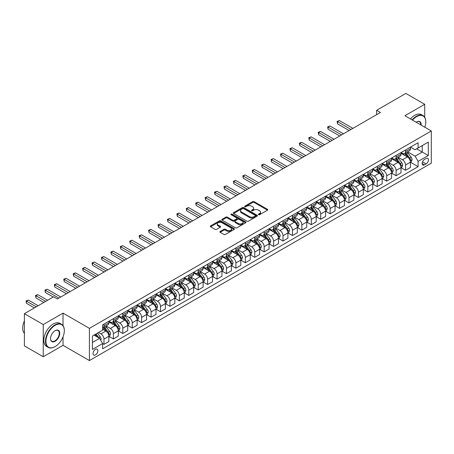 <?xml version="1.0" encoding="UTF-8"?>
<svg xmlns="http://www.w3.org/2000/svg" width="454" height="454" viewBox="0 0 454 454"><rect width="100%" height="100%" fill="white"/><g stroke="black" fill="none" stroke-linecap="round" stroke-linejoin="round"><path stroke-width="0.68" d="M258.57 214.708A0.732 0.426 0 0 0 259.609 214.708L267.468 210.168A1.044 0.602 0 0 0 267.775 209.737A1.044 0.602 0 0 0 267.468 209.311L254.149 201.621A1.044 0.602 0 0 0 252.668 201.621L244.808 206.161A0.732 0.426 0 0 0 244.593 206.462A0.732 0.426 0 0 0 244.808 206.757A0.732 0.426 0 0 0 245.841 206.757L246.863 206.173A3.348 1.935 0 0 1 251.595 206.173L252.708 206.814A3.348 1.935 0 0 1 253.69 208.182A3.348 1.935 0 0 1 252.708 209.549L251.686 210.134A0.732 0.426 0 0 0 251.476 210.435A0.732 0.426 0 0 0 251.686 210.735A0.732 0.426 0 0 0 252.725 210.735L253.741 210.145A3.348 1.935 0 0 1 258.479 210.145L259.586 210.787A3.348 1.935 0 0 1 260.568 212.154A3.348 1.935 0 0 1 259.586 213.522L258.57 214.106A0.732 0.426 0 0 0 258.354 214.407A0.732 0.426 0 0 0 258.57 214.708L258.57 214.106M95.448 354.909A3.411 1.969 120 0 0 97.678 351.901A3.411 1.969 120 0 0 97.156 349.166A3.411 1.969 120 0 0 95.448 349.336A3.411 1.969 120 0 0 93.218 352.344A3.411 1.969 120 0 0 93.745 355.079A3.411 1.969 120 0 0 95.448 354.909M220.184 231.444A1.044 0.602 0 0 0 219.878 231.869A1.044 0.602 0 0 0 220.184 232.295L223.924 234.457A1.044 0.602 0 0 0 225.4 234.457L234.133 229.412A1.044 0.602 0 0 0 234.44 228.986A1.044 0.602 0 0 0 234.133 228.561L220.814 220.871A1.044 0.602 0 0 0 219.333 220.871L210.599 225.91A1.044 0.602 0 0 0 210.293 226.336A1.044 0.602 0 0 0 210.599 226.762L215.117 229.372A1.044 0.602 0 0 0 216.598 229.372L220.332 227.21A1.044 0.602 0 0 0 220.638 226.784A1.044 0.602 0 0 0 220.332 226.359L218.096 225.065A2.798 1.617 0 0 1 217.273 223.924A2.798 1.617 0 0 1 219.004 222.432A2.798 1.617 0 0 1 222.051 222.778L230.819 227.846A2.798 1.617 0 0 1 231.642 228.986A2.798 1.617 0 0 1 229.911 230.479A2.798 1.617 0 0 1 226.864 230.127L225.4 229.287A1.044 0.602 0 0 0 223.924 229.287L220.184 231.444L220.184 232.295L223.924 230.155L223.924 229.287M63.032 313.124L43.244 324.548L24.397 313.669L24.397 345.874L43.244 356.759L63.032 345.335L89.415 360.567L89.415 328.356L63.032 313.124L63.032 325.666M424.706 117.245L424.706 104.312L404.917 115.742L431.3 130.973L89.415 328.356M424.706 104.312L405.859 93.433L376.644 110.299L376.644 114.652M24.397 313.669L53.606 296.803L57.38 298.976L380.412 112.478L376.644 110.299M246.936 221.166A1.044 0.602 0 0 0 248.417 221.166L257.146 216.127A1.044 0.602 0 0 0 257.452 215.701A1.044 0.602 0 0 0 257.146 215.27L243.826 207.58A1.044 0.602 0 0 0 242.345 207.58L233.617 212.625A1.044 0.602 0 0 0 233.311 213.051A1.044 0.602 0 0 0 233.617 213.476L246.936 221.166M231.353 214.867A0.732 0.426 0 0 1 232.096 214.969L232.096 214.095L245.642 221.915A1.044 0.602 0 0 1 245.949 222.341A1.044 0.602 0 0 1 245.642 222.772L236.909 227.812A1.044 0.602 0 0 1 235.427 227.812L222.108 220.122L225.848 217.977L225.848 217.108L222.108 219.265A1.044 0.602 0 0 0 221.802 219.696A1.044 0.602 0 0 0 222.108 220.122L222.108 219.265M225.848 217.977A1.044 0.602 0 0 1 227.323 217.977L227.323 217.108A1.044 0.602 0 0 0 225.848 217.108M227.323 217.108L232.726 220.23A1.044 0.602 0 0 0 234.207 220.23L236.687 218.794A1.044 0.602 0 0 0 236.994 218.368A1.044 0.602 0 0 0 236.687 217.943L231.063 214.697A0.732 0.426 0 0 1 230.848 214.396A0.732 0.426 0 0 1 231.302 214.004A0.732 0.426 0 0 1 232.096 214.095M426.096 158.525L424.439 159.485A3.303 1.907 120 0 0 422.282 162.396A3.303 1.907 120 0 0 422.788 165.046A3.303 1.907 120 0 0 424.439 164.881L426.096 163.922A3.303 1.907 120 0 0 428.258 161.011A3.303 1.907 120 0 0 427.753 158.361A3.303 1.907 120 0 0 426.096 158.525M89.415 360.567L431.3 163.185L431.3 130.973M410.529 147.102L415.092 149.735L418.106 147.993L418.106 142.726L102.61 324.877L102.61 330.143L92.434 336.017L92.434 349.421L102.61 343.547L102.61 348.814L418.106 166.663L418.106 161.397L415.092 156.176L407.596 151.846M418.106 147.993L428.287 142.113L428.287 155.523L418.106 161.397M43.244 324.548L43.244 356.759M416.676 148.821L422.254 152.039L422.254 145.598L428.287 142.113M415.092 156.176L422.254 152.039L428.287 155.523M92.434 342.458L99.596 338.326L94.018 335.103M102.61 343.593L103.966 344.376L103.966 339.11A4.262 2.463 -120 0 0 100.953 333.883L98.541 332.493M103.966 344.376L108.869 341.544L108.869 336.278A4.262 2.463 -120 0 0 105.85 331.057L102.61 329.184M108.983 336.386L113.392 338.934L113.392 333.667A4.262 2.463 -120 0 0 110.373 328.446L106.049 325.944M113.392 338.934L118.29 336.108L118.29 330.841A4.262 2.463 -120 0 0 115.276 325.614L108.869 321.914M118.403 330.949L122.813 333.491L122.813 328.225A4.262 2.463 -120 0 0 119.799 323.004L115.469 320.507M122.813 333.491L127.716 330.665L127.716 325.399A4.262 2.463 -120 0 0 124.697 320.178L118.29 316.478M127.829 325.507L132.239 328.055L132.239 322.788A4.262 2.463 -120 0 0 129.22 317.562L124.895 315.065M132.239 328.055L137.136 325.223L137.136 319.956A4.262 2.463 -120 0 0 134.123 314.736L127.716 311.035M137.25 320.064L141.659 322.612L141.659 317.346A4.262 2.463 -120 0 0 138.646 312.125L134.316 309.622M141.659 322.612L146.563 319.786L146.563 314.52A4.262 2.463 -120 0 0 143.543 309.293L137.136 305.593M146.676 314.628L151.086 317.17L151.086 311.904A4.262 2.463 -120 0 0 148.072 306.683L143.742 304.186M151.086 317.17L155.983 314.344L155.983 309.078A4.262 2.463 -120 0 0 152.97 303.851L146.563 300.156M156.097 309.185L160.506 311.733L160.506 306.467A4.262 2.463 -120 0 0 157.493 301.24L153.163 298.743M160.506 311.733L165.409 308.902L165.409 303.635A4.262 2.463 -120 0 0 162.39 298.414L155.983 294.714M165.523 303.743L169.932 306.291L169.932 301.025A4.262 2.463 -120 0 0 166.919 295.804L162.589 293.301M169.932 306.291L174.83 303.459L174.83 298.193A4.262 2.463 -120 0 0 171.816 292.972L165.409 289.272M174.943 298.306L179.353 300.849L179.353 295.582A4.262 2.463 -120 0 0 176.339 290.361L172.009 287.859M179.353 300.849L184.256 298.023L184.256 292.756A4.262 2.463 -120 0 0 181.242 287.53L174.83 283.829M184.369 292.864L188.779 295.412L188.779 290.146A4.262 2.463 -120 0 0 185.765 284.919L181.435 282.422M188.779 295.412L193.676 292.58L193.676 287.314A4.262 2.463 -120 0 0 190.663 282.093L184.256 278.393M193.79 287.422L198.199 289.97L198.199 284.703A4.262 2.463 -120 0 0 195.186 279.482L190.856 276.98M198.199 289.97L203.103 287.138L203.103 281.872A4.262 2.463 -120 0 0 200.089 276.651L193.676 272.95M203.216 281.985L207.626 284.527L207.626 279.261A4.262 2.463 -120 0 0 204.612 274.04L200.282 271.537M207.626 284.527L212.523 281.701L212.523 276.435A4.262 2.463 -120 0 0 209.51 271.208L203.103 267.508M212.637 276.543L217.046 279.091L217.046 273.824A4.262 2.463 -120 0 0 214.033 268.598L209.703 266.101M217.046 279.091L221.949 276.259L221.949 270.993A4.262 2.463 -120 0 0 218.936 265.772L212.523 262.072M222.063 271.1L226.472 273.649L226.472 268.382A4.262 2.463 -120 0 0 223.459 263.155L219.129 260.658M226.472 273.649L231.37 270.817L231.37 265.55A4.262 2.463 -120 0 0 228.356 260.329L221.949 256.629M231.483 265.658L235.898 268.206L235.898 262.94A4.262 2.463 -120 0 0 232.879 257.719L228.549 255.216M235.898 268.206L240.796 265.38L240.796 260.114A4.262 2.463 -120 0 0 237.782 254.887L231.37 251.187M240.909 260.221L245.319 262.764L245.319 257.497A4.262 2.463 -120 0 0 242.305 252.276L237.975 249.779M245.319 262.764L250.222 259.938L250.222 254.671A4.262 2.463 -120 0 0 247.203 249.45L240.796 245.75M250.33 254.779L254.745 257.327L254.745 252.061A4.262 2.463 -120 0 0 251.726 246.834L247.396 244.337M254.745 257.327L259.643 254.495L259.643 249.229A4.262 2.463 -120 0 0 256.629 244.008L250.222 240.308M259.756 249.337L264.166 251.885L264.166 246.618A4.262 2.463 -120 0 0 261.152 241.397L256.822 238.895M264.166 251.885L269.069 249.059L269.069 243.792A4.262 2.463 -120 0 0 266.05 238.566L259.643 234.866M269.177 243.9L273.592 246.443L273.592 241.176A4.262 2.463 -120 0 0 270.573 235.955L266.243 233.458M273.592 246.443L278.489 243.616L278.489 238.35A4.262 2.463 -120 0 0 275.476 233.123L269.069 229.429M278.603 238.458L283.012 241.006L283.012 235.739A4.262 2.463 -120 0 0 279.999 230.513L275.669 228.016M283.012 241.006L287.915 238.174L287.915 232.908A4.262 2.463 -120 0 0 284.896 227.687L278.489 223.987M288.029 233.016L292.438 235.564L292.438 230.297A4.262 2.463 -120 0 0 289.419 225.076L285.089 222.573M292.438 235.564L297.336 232.732L297.336 227.465A4.262 2.463 -120 0 0 294.323 222.244L287.915 218.544M297.449 227.579L301.859 230.121L301.859 224.855A4.262 2.463 -120 0 0 298.846 219.634L294.515 217.131M301.859 230.121L306.762 227.295L306.762 222.029A4.262 2.463 -120 0 0 303.743 216.802L297.336 213.108M306.876 222.137L311.285 224.685L311.285 219.418A4.262 2.463 -120 0 0 308.266 214.192L303.936 211.695M311.285 224.685L316.183 221.853L316.183 216.586A4.262 2.463 -120 0 0 313.169 211.365L306.762 207.665M316.296 216.694L320.706 219.242L320.706 213.976A4.262 2.463 -120 0 0 317.692 208.755L313.362 206.252M320.706 219.242L325.609 216.41L325.609 211.144A4.262 2.463 -120 0 0 322.59 205.923L316.183 202.223M325.722 211.258L330.132 213.8L330.132 208.534A4.262 2.463 -120 0 0 327.113 203.313L322.783 200.81M330.132 213.8L335.029 210.974L335.029 205.707A4.262 2.463 -120 0 0 332.016 200.481L325.609 196.781M335.143 205.815L339.552 208.363L339.552 203.097A4.262 2.463 -120 0 0 336.539 197.87L332.209 195.373M339.552 208.363L344.455 205.531L344.455 200.265A4.262 2.463 -120 0 0 341.436 195.044L335.029 191.344M344.569 200.373L348.978 202.921L348.978 197.655A4.262 2.463 -120 0 0 345.959 192.428L341.629 189.931M348.978 202.921L353.876 200.089L353.876 194.823A4.262 2.463 -120 0 0 350.863 189.602L344.455 185.902M353.989 194.936L358.399 197.479L358.399 192.212A4.262 2.463 -120 0 0 355.386 186.991L351.055 184.489M358.399 197.479L363.302 194.653L363.302 189.386A4.262 2.463 -120 0 0 360.283 184.159L353.876 180.459M363.416 189.494L367.825 192.036L367.825 186.77A4.262 2.463 -120 0 0 364.806 181.549L360.476 179.052M367.825 192.036L372.723 189.21L372.723 183.944A4.262 2.463 -120 0 0 369.709 178.723L363.302 175.023M372.836 184.052L377.246 186.6L377.246 181.333A4.262 2.463 -120 0 0 374.232 176.107L369.902 173.61M377.246 186.6L382.149 183.768L382.149 178.501A4.262 2.463 -120 0 0 379.13 173.28L372.723 169.58M382.262 178.609L386.672 181.157L386.672 175.891A4.262 2.463 -120 0 0 383.653 170.67L379.323 168.167M386.672 181.157L391.569 178.331L391.569 173.065A4.262 2.463 -120 0 0 388.556 167.838L382.149 164.138M391.683 173.173L396.092 175.715L396.092 170.449A4.262 2.463 -120 0 0 393.079 165.228L388.749 162.731M396.092 175.715L400.995 172.889L400.995 167.622A4.262 2.463 -120 0 0 397.976 162.401L391.569 158.701M401.109 167.73L405.518 170.278L405.518 165.012A4.262 2.463 -120 0 0 402.499 159.785L398.175 157.288M405.518 170.278L410.416 167.447L410.416 162.18A4.262 2.463 -120 0 0 407.403 156.959L400.995 153.259M401.109 152.538L402.499 153.344A4.262 2.463 -120 0 0 404.633 153.554A4.262 2.463 -120 0 0 405.518 151.602L405.518 149.996M391.683 157.981L393.079 158.787A4.262 2.463 -120 0 0 395.213 158.996A4.262 2.463 -120 0 0 396.092 157.044L396.092 155.433M382.262 163.423L383.653 164.229A4.262 2.463 -120 0 0 385.786 164.439A4.262 2.463 -120 0 0 386.672 162.487L386.672 160.875M372.836 168.86L374.232 169.665A4.262 2.463 -120 0 0 376.366 169.881A4.262 2.463 -120 0 0 377.246 167.929L377.246 166.317M363.416 174.302L364.806 175.108A4.262 2.463 -120 0 0 366.94 175.318A4.262 2.463 -120 0 0 367.825 173.366L367.825 171.754M353.989 179.744L355.386 180.55A4.262 2.463 -120 0 0 357.519 180.76A4.262 2.463 -120 0 0 358.399 178.808L358.399 177.196M344.569 185.181L345.959 185.987A4.262 2.463 -120 0 0 348.093 186.202A4.262 2.463 -120 0 0 348.978 184.25L348.978 182.639M335.143 190.623L336.539 191.429A4.262 2.463 -120 0 0 338.673 191.639A4.262 2.463 -120 0 0 339.552 189.687L339.552 188.075M325.722 196.066L327.113 196.871A4.262 2.463 -120 0 0 329.246 197.081A4.262 2.463 -120 0 0 330.132 195.129L330.132 193.518M316.296 201.508L317.692 202.308A4.262 2.463 -120 0 0 319.826 202.524A4.262 2.463 -120 0 0 320.706 200.572L320.706 198.96M306.876 206.945L308.266 207.75A4.262 2.463 -120 0 0 310.4 207.96A4.262 2.463 -120 0 0 311.285 206.008L311.285 204.402M297.449 212.387L298.846 213.193A4.262 2.463 -120 0 0 300.979 213.403A4.262 2.463 -120 0 0 301.859 211.451L301.859 209.839M288.023 217.829L289.419 218.635A4.262 2.463 -120 0 0 291.553 218.845A4.262 2.463 -120 0 0 292.438 216.893L292.438 215.281M278.603 223.266L279.999 224.072A4.262 2.463 -120 0 0 282.127 224.282A4.262 2.463 -120 0 0 283.012 222.329L283.012 220.723M269.177 228.708L270.573 229.514A4.262 2.463 -120 0 0 272.706 229.724A4.262 2.463 -120 0 0 273.592 227.772L273.592 226.16M259.756 234.151L261.152 234.956A4.262 2.463 -120 0 0 263.28 235.166A4.262 2.463 -120 0 0 264.166 233.214L264.166 231.602M250.33 239.587L251.726 240.393A4.262 2.463 -120 0 0 253.86 240.609A4.262 2.463 -120 0 0 254.745 238.651L254.745 237.045M240.909 245.029L242.305 245.835A4.262 2.463 -120 0 0 244.434 246.045A4.262 2.463 -120 0 0 245.319 244.093L245.319 242.481M231.483 250.472L232.879 251.278A4.262 2.463 -120 0 0 235.013 251.488A4.262 2.463 -120 0 0 235.898 249.535L235.898 247.924M222.063 255.908L223.459 256.714A4.262 2.463 -120 0 0 225.587 256.93A4.262 2.463 -120 0 0 226.472 254.978L226.472 253.366M212.637 261.351L214.033 262.157A4.262 2.463 -120 0 0 216.166 262.367A4.262 2.463 -120 0 0 217.046 260.414L217.046 258.803M203.216 266.793L204.612 267.599A4.262 2.463 -120 0 0 206.74 267.809A4.262 2.463 -120 0 0 207.626 265.857L207.626 264.245M193.79 272.235L195.186 273.036A4.262 2.463 -120 0 0 197.32 273.251A4.262 2.463 -120 0 0 198.199 271.299L198.199 269.687M184.369 277.672L185.765 278.478A4.262 2.463 -120 0 0 187.894 278.688A4.262 2.463 -120 0 0 188.779 276.736L188.779 275.13M174.943 283.114L176.339 283.92A4.262 2.463 -120 0 0 178.473 284.13A4.262 2.463 -120 0 0 179.353 282.178L179.353 280.566M165.523 288.557L166.919 289.363A4.262 2.463 -120 0 0 169.047 289.573A4.262 2.463 -120 0 0 169.932 287.62L169.932 286.009M156.097 293.993L157.493 294.799A4.262 2.463 -120 0 0 159.626 295.009A4.262 2.463 -120 0 0 160.506 293.057L160.506 291.451M146.676 299.436L148.072 300.242A4.262 2.463 -120 0 0 150.2 300.452A4.262 2.463 -120 0 0 151.086 298.499L151.086 296.888M137.25 304.878L138.646 305.684A4.262 2.463 -120 0 0 140.78 305.894A4.262 2.463 -120 0 0 141.659 303.942L141.659 302.33M127.829 310.315L129.22 311.121A4.262 2.463 -120 0 0 131.354 311.331A4.262 2.463 -120 0 0 132.239 309.378L132.239 307.772M118.403 315.757L119.799 316.563A4.262 2.463 -120 0 0 121.933 316.773A4.262 2.463 -120 0 0 122.813 314.821L122.813 313.209M108.983 321.199L110.373 322.005A4.262 2.463 -120 0 0 112.507 322.215A4.262 2.463 -120 0 0 113.392 320.263L113.392 318.651M410.529 162.288L418.106 166.663M404.633 153.554L409.536 150.728A4.262 2.463 -120 0 0 410.416 148.776L410.416 147.164M395.213 158.996L400.11 156.17A4.262 2.463 -120 0 0 400.995 154.218L400.995 152.606M385.786 164.439L390.69 161.607A4.262 2.463 -120 0 0 391.569 159.655L391.569 158.049M376.366 169.881L381.264 167.049A4.262 2.463 -120 0 0 382.149 165.097L382.149 163.485M366.94 175.318L371.843 172.492A4.262 2.463 -120 0 0 372.723 170.539L372.723 168.928M357.519 180.76L362.417 177.928A4.262 2.463 -120 0 0 363.302 175.976L363.302 174.37M348.093 186.202L352.996 183.371A4.262 2.463 -120 0 0 353.876 181.418L353.876 179.807M338.673 191.639L343.57 188.813A4.262 2.463 -120 0 0 344.455 186.861L344.455 185.249M329.246 197.081L334.15 194.25A4.262 2.463 -120 0 0 335.029 192.297L335.029 190.691M319.826 202.524L324.724 199.692A4.262 2.463 -120 0 0 325.609 197.74L325.609 196.128M310.4 207.96L315.297 205.134A4.262 2.463 -120 0 0 316.183 203.182L316.183 201.57M300.979 213.403L305.877 210.577A4.262 2.463 -120 0 0 306.762 208.624L306.762 207.013M291.553 218.845L296.451 216.013A4.262 2.463 -120 0 0 297.336 214.061L297.336 212.449M282.127 224.282L287.03 221.456A4.262 2.463 -120 0 0 287.915 219.503L287.915 217.892M272.706 229.724L277.604 226.898A4.262 2.463 -120 0 0 278.489 224.946L278.489 223.334M263.28 235.166L268.183 232.334A4.262 2.463 -120 0 0 269.069 230.382L269.069 228.776M253.86 240.609L258.757 237.777A4.262 2.463 -120 0 0 259.643 235.825L259.643 234.213M244.434 246.045L249.337 243.219A4.262 2.463 -120 0 0 250.222 241.267L250.222 239.655M235.013 251.488L239.911 248.656A4.262 2.463 -120 0 0 240.796 246.704L240.796 245.098M225.587 256.93L230.49 254.098A4.262 2.463 -120 0 0 231.37 252.146L231.37 250.534M216.166 262.367L221.064 259.54A4.262 2.463 -120 0 0 221.949 257.588L221.949 255.977M206.74 267.809L211.643 264.977A4.262 2.463 -120 0 0 212.523 263.025L212.523 261.419M197.32 273.251L202.217 270.419A4.262 2.463 -120 0 0 203.103 268.467L203.103 266.856M187.894 278.688L192.797 275.862A4.262 2.463 -120 0 0 193.676 273.91L193.676 272.298M178.473 284.13L183.371 281.304A4.262 2.463 -120 0 0 184.256 279.352L184.256 277.74M169.047 289.573L173.95 286.741A4.262 2.463 -120 0 0 174.83 284.789L174.83 283.177M159.626 295.009L164.524 292.183A4.262 2.463 -120 0 0 165.409 290.231L165.409 288.619M150.2 300.452L155.103 297.625A4.262 2.463 -120 0 0 155.983 295.673L155.983 294.061M140.78 305.894L145.677 303.062A4.262 2.463 -120 0 0 146.563 301.11L146.563 299.498M131.354 311.331L136.257 308.504A4.262 2.463 -120 0 0 137.136 306.552L137.136 304.94M121.933 316.773L126.831 313.947A4.262 2.463 -120 0 0 127.716 311.994L127.716 310.383M112.507 322.215L117.41 319.383A4.262 2.463 -120 0 0 118.29 317.431L118.29 315.825M102.61 327.828A4.262 2.463 -120 0 0 103.086 327.657L107.984 324.826A4.262 2.463 -120 0 0 108.869 322.873L108.869 321.262M103.086 327.657A4.262 2.463 -120 0 0 103.966 325.705L103.966 324.094M99.596 338.326L102.61 343.547M63.032 345.335L63.032 336.811M258.865 214.81L259.586 214.39A3.348 1.935 0 0 0 260.568 213.022L260.568 212.154M253.69 208.182L253.69 209.05A3.348 1.935 0 0 1 252.708 210.418L251.981 210.838M267.468 209.311L267.468 210.168L254.149 202.495A1.044 0.602 0 0 0 252.668 202.495L245.098 206.865M257.146 215.27L257.146 216.127L243.826 208.454A1.044 0.602 0 0 0 242.345 208.454L233.628 213.488M255.296 215.996A0.732 0.426 0 0 0 255.511 215.701A0.732 0.426 0 0 0 255.296 215.4L243.605 208.653A0.732 0.426 0 0 0 242.567 208.653L241.494 209.271A3.348 1.935 0 0 0 240.518 210.639A3.348 1.935 0 0 0 241.494 212.001L249.49 216.62A3.348 1.935 0 0 0 254.223 216.62L255.296 215.996L255.296 216.87A0.732 0.426 0 0 0 255.511 216.569L255.511 215.701M240.518 210.639L240.518 211.507A3.348 1.935 0 0 0 241.494 212.875L241.494 212.001M255.296 216.87L254.223 217.489A3.348 1.935 0 0 1 249.49 217.489L241.494 212.875M227.323 217.977L232.726 221.098A1.044 0.602 0 0 0 234.207 221.098L236.687 219.668A1.044 0.602 0 0 0 236.994 219.242L236.994 218.368M232.096 214.969L245.625 222.778M238.333 223.464A2.798 1.617 0 0 0 241.38 223.816A2.798 1.617 0 0 0 243.111 222.324A2.798 1.617 0 0 0 242.294 221.177L239.201 219.396A1.044 0.602 0 0 0 237.72 219.396L235.246 220.826A1.044 0.602 0 0 0 234.939 221.251A1.044 0.602 0 0 0 235.246 221.683L238.333 223.464L238.333 224.333A2.798 1.617 0 0 0 241.38 224.685A2.798 1.617 0 0 0 243.111 223.192L243.111 222.324M234.939 221.251L234.939 222.125A1.044 0.602 0 0 0 235.246 222.551L235.246 221.683M238.333 224.333L235.246 222.551M231.642 228.986L231.642 229.855A2.798 1.617 0 0 1 229.911 231.347A2.798 1.617 0 0 1 226.864 231.001L225.4 230.155A1.044 0.602 0 0 0 223.924 230.155M217.273 223.924L217.273 224.792A2.798 1.617 0 0 0 218.096 225.939L218.096 225.065M220.321 227.221L218.096 225.939M234.133 228.561L234.133 229.412L220.814 221.739A1.044 0.602 0 0 0 219.333 221.739L210.616 226.773M410.416 162.356L411.324 161.834L412.073 159.655A2.826 1.629 -120 0 0 411.176 157.249L408.095 153.14A8.155 4.71 -120 0 0 407.204 152.073M404.139 155.075A8.155 4.71 -120 0 0 402.471 153.327M410.161 160.625L410.552 159.78A2.826 1.629 -120 0 0 409.741 158.077L406.659 153.968A8.155 4.71 -120 0 0 405.774 152.902M405.013 153.338A6.77 3.91 60 0 1 406.126 154.604L408.731 158.083M352.894 128.363L339.365 120.548L337.481 121.638L337.481 123.817L349.126 130.536M404.866 153.424A8.155 4.71 60 0 1 405.757 154.491L407.805 157.22M337.481 123.817L337.067 121.4L351.01 129.452M337.067 121.4L339.365 120.548M400.995 167.798L401.898 167.276L402.653 165.097A2.826 1.629 -120 0 0 401.75 162.691L398.669 158.582A8.155 4.71 -120 0 0 397.778 157.515M394.719 160.517A8.155 4.71 -120 0 0 393.045 158.769M400.734 166.068L401.126 165.216A2.826 1.629 -120 0 0 400.32 163.519L397.239 159.405A8.155 4.71 -120 0 0 396.348 158.338M395.587 158.781A6.77 3.91 60 0 1 396.7 160.041L399.31 163.519M343.474 133.805L329.939 125.991L328.055 127.08L328.055 129.254L339.706 135.979M395.445 158.86A8.155 4.71 60 0 1 396.336 159.927L398.379 162.663M328.055 129.254L327.64 126.842L341.59 134.889M327.64 126.842L329.939 125.991M391.569 173.235L392.477 172.713L393.226 170.539A2.826 1.629 -120 0 0 392.33 168.133L389.248 164.019A8.155 4.71 -120 0 0 388.357 162.952M385.293 165.954A8.155 4.71 -120 0 0 383.624 164.206M391.314 171.504L391.706 170.659A2.826 1.629 -120 0 0 390.894 168.956L387.812 164.847A8.155 4.71 -120 0 0 386.927 163.781M386.167 164.217A6.77 3.91 60 0 1 387.279 165.483L389.884 168.962M334.048 139.242L320.518 131.433L318.634 132.517L318.634 134.696L330.279 141.421M386.019 164.303A8.155 4.71 60 0 1 386.91 165.369L388.959 168.105M318.634 134.696L318.22 132.279L332.163 140.331M318.22 132.279L320.518 131.433M382.149 178.677L383.051 178.155L383.806 175.976A2.826 1.629 -120 0 0 382.904 173.57L379.822 169.461A8.155 4.71 -120 0 0 378.931 168.394M375.872 171.396A8.155 4.71 -120 0 0 374.198 169.648M381.888 176.947L382.279 176.101A2.826 1.629 -120 0 0 381.474 174.398L378.392 170.29A8.155 4.71 -120 0 0 377.501 169.223M376.741 169.66A6.77 3.91 60 0 1 377.853 170.925L380.458 174.404M324.627 144.684L311.092 136.87L309.208 137.959L309.208 140.138L320.859 146.858M376.599 169.745A8.155 4.71 60 0 1 377.484 170.812L379.533 173.542M309.208 140.138L308.794 137.721L322.743 145.774M308.794 137.721L311.092 136.87M372.723 184.12L373.631 183.598L374.38 181.418A2.826 1.629 -120 0 0 373.483 179.012L370.402 174.904A8.155 4.71 -120 0 0 369.511 173.837M366.446 176.839A8.155 4.71 -120 0 0 364.778 175.091M372.467 182.389L372.859 181.538A2.826 1.629 -120 0 0 372.047 179.841L368.966 175.726A8.155 4.71 -120 0 0 368.081 174.665M367.32 175.102A6.77 3.91 60 0 1 368.432 176.362L371.037 179.846M315.201 150.126L301.672 142.312L299.788 143.402L299.788 145.575L311.433 152.3M367.173 175.187A8.155 4.71 60 0 1 368.063 176.248L370.112 178.984M299.788 145.575L299.373 143.163L313.317 151.21M299.373 143.163L301.672 142.312M424.836 127.245A13.007 7.508 120 0 0 425.795 121.967A13.007 7.508 120 0 0 416.602 116.655A13.007 7.508 120 0 0 412.51 120.123M412.113 119.896A13.325 7.695 -60 0 1 416.375 116.264A13.325 7.695 -60 0 1 423.037 115.6A13.325 7.695 -60 0 1 425.795 121.706A13.325 7.695 -60 0 1 425.795 121.837M416.165 122.24A6.504 3.757 -60 0 1 416.602 121.967L416.602 121.967A6.504 3.757 -60 0 1 421.176 125.128M410.456 118.937A13.325 7.695 -60 0 1 414.712 115.305A13.325 7.695 -60 0 1 421.38 114.646L423.037 115.6M420.739 124.878A6.186 3.57 120 0 0 419.468 121.791A6.186 3.57 120 0 0 416.483 122.03M54.889 346.725L55.116 346.595A13.007 7.508 120 0 0 64.315 330.665A13.007 7.508 120 0 0 55.116 325.353A13.007 7.508 120 0 0 45.922 341.283A13.007 7.508 120 0 0 55.116 346.595L54.889 346.725A13.325 7.695 -60 0 1 48.226 347.384A13.325 7.695 -60 0 1 46.183 336.709A13.325 7.695 -60 0 1 54.889 324.962A13.325 7.695 -60 0 1 61.551 324.304A13.325 7.695 -60 0 1 64.315 330.404A13.325 7.695 -60 0 1 64.315 330.535M55.116 341.283A6.504 3.757 -60 0 1 50.519 338.627A6.504 3.757 -60 0 1 55.116 330.665L55.116 330.665A6.504 3.757 -60 0 1 59.718 333.321A6.504 3.757 -60 0 1 55.116 341.283M50.519 338.497A6.186 3.57 120 0 0 51.801 341.198A6.186 3.57 120 0 0 54.889 340.892A6.186 3.57 120 0 0 58.929 335.444A6.186 3.57 120 0 0 57.981 330.489A6.186 3.57 120 0 0 55.002 330.733M48.226 347.384L46.569 346.43A13.325 7.695 -60 0 1 44.526 335.75A13.325 7.695 -60 0 1 53.231 324.003A13.325 7.695 -60 0 1 59.894 323.344L61.551 324.304M24.397 333.389A13.325 7.695 -60 0 1 24.397 320.933M363.302 189.556L364.204 189.034L364.959 186.861A2.826 1.629 -120 0 0 364.057 184.455L360.975 180.34A8.155 4.71 -120 0 0 360.084 179.273M357.026 182.275A8.155 4.71 -120 0 0 355.351 180.533M363.041 187.825L363.433 186.98A2.826 1.629 -120 0 0 362.627 185.283L359.545 181.169A8.155 4.71 -120 0 0 358.654 180.102M357.894 180.539A6.77 3.91 60 0 1 359.006 181.804L361.611 185.283M305.78 155.563L292.245 147.754L290.361 148.838L290.361 151.017L302.012 157.742M357.752 180.624A8.155 4.71 60 0 1 358.637 181.691L360.686 184.426M290.361 151.017L289.947 148.6L303.896 156.653M289.947 148.6L292.245 147.754M353.876 194.999L354.784 194.477L355.533 192.297A2.826 1.629 -120 0 0 354.636 189.897L351.555 185.782A8.155 4.71 -120 0 0 350.664 184.716M347.599 187.718A8.155 4.71 -120 0 0 345.931 185.97M353.621 193.268L354.012 192.422A2.826 1.629 -120 0 0 353.201 190.72L350.119 186.611A8.155 4.71 -120 0 0 349.234 185.544M348.473 185.981A6.77 3.91 60 0 1 349.586 187.247L352.191 190.725M296.354 161.005L282.825 153.191L280.941 154.281L280.941 156.46L292.586 163.185M348.326 186.066A8.155 4.71 60 0 1 349.217 187.133L351.265 189.863M280.941 156.46L280.527 154.042L294.47 162.095M280.527 154.042L282.825 153.191M344.455 200.441L345.358 199.919L346.113 197.74A2.826 1.629 -120 0 0 345.21 195.333L342.129 191.225A8.155 4.71 -120 0 0 341.238 190.158M338.179 193.16A8.155 4.71 -120 0 0 336.505 191.412M344.194 198.71L344.586 197.859A2.826 1.629 -120 0 0 343.78 196.162L340.699 192.048A8.155 4.71 -120 0 0 339.808 190.986M339.047 191.423A6.77 3.91 60 0 1 340.159 192.683L342.764 196.168M286.934 166.448L273.399 158.633L271.515 159.723L271.515 161.896L283.165 168.621M338.905 191.509A8.155 4.71 60 0 1 339.791 192.57L341.839 195.305M271.515 161.896L271.1 159.485L285.05 167.537M271.1 159.485L273.399 158.633M335.029 205.878L335.937 205.356L336.686 203.182A2.826 1.629 -120 0 0 335.784 200.776L332.708 196.661A8.155 4.71 -120 0 0 331.817 195.6M328.753 198.602A8.155 4.71 -120 0 0 327.084 196.854M334.774 204.147L335.166 203.301A2.826 1.629 -120 0 0 334.354 201.604L331.272 197.49A8.155 4.71 -120 0 0 330.381 196.423M329.627 196.86A6.77 3.91 60 0 1 330.739 198.126L333.344 201.604M277.507 171.884L263.978 164.076L262.094 165.165L262.094 167.339L273.739 174.064M329.479 196.945A8.155 4.71 60 0 1 330.37 198.012L332.419 200.747M262.094 167.339L261.68 164.921L275.623 172.974M261.68 164.921L263.978 164.076M325.609 211.32L326.511 210.798L327.266 208.624A2.826 1.629 -120 0 0 326.364 206.218L323.282 202.104A8.155 4.71 -120 0 0 322.391 201.037M319.332 204.039A8.155 4.71 -120 0 0 317.658 202.291M325.348 209.589L325.739 208.744A2.826 1.629 -120 0 0 324.933 207.041L321.852 202.932A8.155 4.71 -120 0 0 320.961 201.865M320.201 202.302A6.77 3.91 60 0 1 321.313 203.568L323.918 207.047M268.087 177.327L254.552 169.518L252.668 170.602L252.668 172.781L264.319 179.506M320.059 202.388A8.155 4.71 60 0 1 320.944 203.454L322.993 206.184M252.668 172.781L252.254 170.363L266.203 178.416M252.254 170.363L254.552 169.518M316.183 216.762L317.091 216.24L317.84 214.061A2.826 1.629 -120 0 0 316.937 211.655L313.862 207.546A8.155 4.71 -120 0 0 312.971 206.479M309.906 209.481A8.155 4.71 -120 0 0 308.238 207.733M315.927 215.031L316.319 214.18A2.826 1.629 -120 0 0 315.507 212.483L312.426 208.369A8.155 4.71 -120 0 0 311.535 207.308M310.78 207.745A6.77 3.91 60 0 1 311.892 209.005L314.497 212.489M258.661 182.769L245.132 174.955L243.248 176.044L243.248 178.218L254.893 184.943M310.632 207.83A8.155 4.71 60 0 1 311.523 208.891L313.572 211.626M243.248 178.218L242.833 175.806L256.777 183.859M242.833 175.806L245.132 174.955M306.762 222.199L307.664 221.677L308.419 219.503A2.826 1.629 -120 0 0 307.517 217.097L304.435 212.983A8.155 4.71 -120 0 0 303.544 211.922M300.486 214.924A8.155 4.71 -120 0 0 298.811 213.176M306.501 220.474L306.893 219.623A2.826 1.629 -120 0 0 306.087 217.926L303.005 213.811A8.155 4.71 -120 0 0 302.114 212.744M301.354 213.187A6.77 3.91 60 0 1 302.466 214.447L305.071 217.926M249.24 188.211L235.705 180.397L233.821 181.487L233.821 183.66L245.472 190.385M301.212 213.267A8.155 4.71 60 0 1 302.097 214.333L304.146 217.069M233.821 183.66L233.407 181.242L247.356 189.295M233.407 181.242L235.705 180.397M297.336 227.641L298.244 227.119L298.993 224.946A2.826 1.629 -120 0 0 298.091 222.539L295.015 218.425A8.155 4.71 -120 0 0 294.124 217.358M291.059 220.36A8.155 4.71 -120 0 0 289.391 218.612M297.081 225.91L297.472 225.065A2.826 1.629 -120 0 0 296.661 223.362L293.579 219.254A8.155 4.71 -120 0 0 292.688 218.187M291.933 218.624A6.77 3.91 60 0 1 293.046 219.889L295.65 223.368M239.814 193.648L226.285 185.839L224.401 186.923L224.401 189.102L236.046 195.827M291.786 218.709A8.155 4.71 60 0 1 292.677 219.776L294.725 222.511M224.401 189.102L223.987 186.685L237.93 194.738M223.987 186.685L226.285 185.839M287.915 233.084L288.818 232.561L289.573 230.382A2.826 1.629 -120 0 0 288.67 227.976L285.589 223.867A8.155 4.71 -120 0 0 284.698 222.801M281.633 225.803A8.155 4.71 -120 0 0 279.965 224.055M287.654 231.353L288.046 230.507A2.826 1.629 -120 0 0 287.24 228.805L284.159 224.696A8.155 4.71 -120 0 0 283.268 223.629M282.507 224.066A6.77 3.91 60 0 1 283.619 225.332L286.224 228.81M230.394 199.09L216.859 191.276L214.975 192.365L214.975 194.539L226.625 201.264M282.36 224.151A8.155 4.71 60 0 1 283.251 225.218L285.299 227.948M214.975 194.539L214.56 192.127L228.51 200.18M214.56 192.127L216.859 191.276M278.489 238.526L279.392 237.998L280.146 235.825A2.826 1.629 -120 0 0 279.244 233.418L276.168 229.304A8.155 4.71 -120 0 0 275.277 228.243M272.213 231.245A8.155 4.71 -120 0 0 270.544 229.497M278.234 236.795L278.62 235.944A2.826 1.629 -120 0 0 277.814 234.247L274.732 230.133A8.155 4.71 -120 0 0 273.841 229.066M273.087 229.508A6.77 3.91 60 0 1 274.193 230.768L276.804 234.247M220.967 204.533L207.438 196.718L205.554 197.808L205.554 199.981L217.199 206.706M272.939 229.588A8.155 4.71 60 0 1 273.83 230.655L275.879 233.39M205.554 199.981L205.14 197.569L219.083 205.617M205.14 197.569L207.438 196.718M269.069 243.963L269.971 243.44L270.726 241.267A2.826 1.629 -120 0 0 269.824 238.861L266.742 234.746A8.155 4.71 -120 0 0 265.851 233.679M262.787 236.682A8.155 4.71 -120 0 0 261.118 234.934M268.808 242.232L269.199 241.386A2.826 1.629 -120 0 0 268.388 239.684L265.312 235.575A8.155 4.71 -120 0 0 264.421 234.508M263.661 234.945A6.77 3.91 60 0 1 264.773 236.211L267.378 239.689M211.547 209.969L198.012 202.161L196.128 203.244L196.128 205.424L207.773 212.149M263.513 235.03A8.155 4.71 60 0 1 264.404 236.097L266.453 238.832M196.128 205.424L195.714 203.006L209.663 211.059M195.714 203.006L198.012 202.161M259.643 249.405L260.545 248.883L261.3 246.704A2.826 1.629 -120 0 0 260.397 244.297L257.322 240.189A8.155 4.71 -120 0 0 256.431 239.122M253.366 242.124A8.155 4.71 -120 0 0 251.698 240.376M259.387 247.674L259.773 246.828A2.826 1.629 -120 0 0 258.967 245.126L255.886 241.017A8.155 4.71 -120 0 0 254.995 239.95M254.24 240.387A6.77 3.91 60 0 1 255.347 241.653L257.957 245.132M202.121 215.412L188.592 207.597L186.708 208.687L186.708 210.866L198.353 217.585M254.092 240.472A8.155 4.71 60 0 1 254.983 241.539L257.032 244.269M186.708 210.866L186.293 208.448L200.237 216.501M186.293 208.448L188.592 207.597M250.222 254.847L251.124 254.325L251.879 252.146A2.826 1.629 -120 0 0 250.977 249.74L247.895 245.631A8.155 4.71 -120 0 0 247.004 244.564M243.94 247.566A8.155 4.71 -120 0 0 242.271 245.818M249.961 253.116L250.353 252.265A2.826 1.629 -120 0 0 249.541 250.568L246.465 246.454A8.155 4.71 -120 0 0 245.574 245.387M244.814 245.83A6.77 3.91 60 0 1 245.926 247.089L248.531 250.568M192.7 220.854L179.165 213.039L177.281 214.129L177.281 216.303L188.926 223.028M244.666 245.915A8.155 4.71 60 0 1 245.557 246.976L247.606 249.711M177.281 216.303L176.867 213.891L190.816 221.938M176.867 213.891L179.165 213.039M240.796 260.284L241.698 259.762L242.453 257.588A2.826 1.629 -120 0 0 241.551 255.182L238.475 251.068A8.155 4.71 -120 0 0 237.584 250.001M234.519 253.003A8.155 4.71 -120 0 0 232.851 251.261M240.541 258.553L240.926 257.707A2.826 1.629 -120 0 0 240.121 256.011L237.039 251.896A8.155 4.71 -120 0 0 236.148 250.829M235.393 251.266A6.77 3.91 60 0 1 236.5 252.532L239.11 256.011M183.274 226.291L169.745 218.482L167.861 219.566L167.861 221.745L179.506 228.47M235.246 251.351A8.155 4.71 60 0 1 236.137 252.418L238.185 255.154M167.861 221.745L167.447 219.327L181.39 227.38M167.447 219.327L169.745 218.482M231.37 265.726L232.278 265.204L233.033 263.025A2.826 1.629 -120 0 0 232.13 260.624L229.049 256.51A8.155 4.71 -120 0 0 228.158 255.443M225.093 258.445A8.155 4.71 -120 0 0 223.425 256.697M231.114 263.995L231.506 263.15A2.826 1.629 -120 0 0 230.694 261.447L227.619 257.339A8.155 4.71 -120 0 0 226.728 256.272M225.967 256.709A6.77 3.91 60 0 1 227.079 257.974L229.684 261.453M173.854 231.733L160.319 223.918L158.435 225.008L158.435 227.187L170.08 233.912M225.82 256.794A8.155 4.71 60 0 1 226.711 257.861L228.759 260.59M158.435 227.187L158.02 224.77L171.97 232.823M158.02 224.77L160.319 223.918M221.949 271.169L222.852 270.646L223.606 268.467A2.826 1.629 -120 0 0 222.704 266.061L219.628 261.952A8.155 4.71 -120 0 0 218.737 260.885M215.673 263.887A8.155 4.71 -120 0 0 214.004 262.14M221.694 269.438L222.08 268.586A2.826 1.629 -120 0 0 221.274 266.89L218.192 262.775A8.155 4.71 -120 0 0 217.301 261.714M216.547 262.151A6.77 3.91 60 0 1 217.653 263.411L220.264 266.895M164.427 237.175L150.898 229.361L149.014 230.45L149.014 232.624L160.659 239.349M216.399 262.236A8.155 4.71 60 0 1 217.29 263.297L219.339 266.033M149.014 232.624L148.6 230.212L162.543 238.259M148.6 230.212L150.898 229.361M212.523 276.605L213.431 276.083L214.186 273.91A2.826 1.629 -120 0 0 213.284 271.503L210.202 267.389A8.155 4.71 -120 0 0 209.311 266.328M206.247 269.33A8.155 4.71 -120 0 0 204.578 267.582M212.268 274.874L212.659 274.029A2.826 1.629 -120 0 0 211.848 272.332L208.772 268.218A8.155 4.71 -120 0 0 207.881 267.151M207.12 267.588A6.77 3.91 60 0 1 208.233 268.853L210.838 272.332M155.007 242.612L141.472 234.803L139.588 235.893L139.588 238.066L151.233 244.791M206.973 267.673A8.155 4.71 60 0 1 207.864 268.74L209.913 271.475M139.588 238.066L139.174 235.649L153.117 243.702M139.174 235.649L141.472 234.803M203.103 282.048L204.005 281.525L204.76 279.352A2.826 1.629 -120 0 0 203.857 276.946L200.776 272.831A8.155 4.71 -120 0 0 199.891 271.764M196.826 274.766A8.155 4.71 -120 0 0 195.158 273.019M202.847 280.317L203.233 279.471A2.826 1.629 -120 0 0 202.427 277.769L199.346 273.66A8.155 4.71 -120 0 0 198.455 272.593M197.7 273.03A6.77 3.91 60 0 1 198.807 274.295L201.417 277.774M145.581 248.054L132.052 240.24L130.167 241.329L130.167 243.509L141.813 250.233M197.552 273.115A8.155 4.71 60 0 1 198.443 274.182L200.492 276.912M130.167 243.509L129.748 241.091L143.697 249.144M129.748 241.091L132.052 240.24M193.676 287.49L194.584 286.968L195.339 284.789A2.826 1.629 -120 0 0 194.437 282.382L191.355 278.274A8.155 4.71 -120 0 0 190.464 277.207M187.4 280.209A8.155 4.71 -120 0 0 185.731 278.461M193.421 285.759L193.813 284.908A2.826 1.629 -120 0 0 193.001 283.211L189.925 279.096A8.155 4.71 -120 0 0 189.034 278.035M188.274 278.472A6.77 3.91 60 0 1 189.386 279.732L191.991 283.217M136.16 253.497L122.625 245.682L120.741 246.772L120.741 248.945L132.386 255.67M188.126 278.557A8.155 4.71 60 0 1 189.017 279.619L191.066 282.354M120.741 248.945L120.327 246.533L134.27 254.586M120.327 246.533L122.625 245.682M184.256 292.926L185.158 292.404L185.913 290.231A2.826 1.629 -120 0 0 185.011 287.825L181.929 283.71A8.155 4.71 -120 0 0 181.044 282.649M177.979 285.651A8.155 4.71 -120 0 0 176.311 283.903M184.001 291.201L184.386 290.35A2.826 1.629 -120 0 0 183.581 288.653L180.499 284.539A8.155 4.71 -120 0 0 179.608 283.472M178.848 283.915A6.77 3.91 60 0 1 179.96 285.174L182.57 288.653M126.734 258.939L113.205 251.124L111.315 252.214L111.315 254.388L122.966 261.112M178.706 283.994A8.155 4.71 60 0 1 179.597 285.061L181.64 287.796M111.315 254.388L110.901 251.97L124.85 260.023M110.901 251.97L113.205 251.124M174.83 298.369L175.738 297.847L176.493 295.673A2.826 1.629 -120 0 0 175.59 293.267L172.509 289.153A8.155 4.71 -120 0 0 171.618 288.086M168.553 291.088A8.155 4.71 -120 0 0 166.885 289.34M174.574 296.638L174.966 295.792A2.826 1.629 -120 0 0 174.154 294.09L171.079 289.981A8.155 4.71 -120 0 0 170.188 288.914M169.427 289.351A6.77 3.91 60 0 1 170.539 290.617L173.144 294.096M117.314 264.376L103.779 256.567L101.895 257.651L101.895 259.83L113.54 266.555M169.28 289.436A8.155 4.71 60 0 1 170.171 290.503L172.219 293.239M101.895 259.83L101.48 257.412L115.424 265.465M101.48 257.412L103.779 256.567M165.409 303.811L166.312 303.289L167.066 301.11A2.826 1.629 -120 0 0 166.164 298.704L163.082 294.595A8.155 4.71 -120 0 0 162.197 293.528M159.133 296.53A8.155 4.71 -120 0 0 157.464 294.782M165.154 302.08L165.54 301.229A2.826 1.629 -120 0 0 164.734 299.532L161.652 295.418A8.155 4.71 -120 0 0 160.761 294.357M160.001 294.794A6.77 3.91 60 0 1 161.113 296.059L163.724 299.538M107.887 269.818L94.358 262.003L92.468 263.093L92.468 265.267L104.119 271.991M159.859 294.879A8.155 4.71 60 0 1 160.75 295.946L162.793 298.675M92.468 265.267L92.054 262.855L106.003 270.907M92.054 262.855L94.358 262.003M155.983 309.253L156.891 308.726L157.646 306.552A2.826 1.629 -120 0 0 156.743 304.146L153.662 300.032A8.155 4.71 -120 0 0 152.771 298.97M149.707 301.972A8.155 4.71 -120 0 0 148.038 300.225M155.728 307.523L156.119 306.671A2.826 1.629 -120 0 0 155.308 304.974L152.226 300.86A8.155 4.71 -120 0 0 151.341 299.793M150.58 300.236A6.77 3.91 60 0 1 151.693 301.496L154.298 304.974M98.461 275.26L84.932 267.446L83.048 268.535L83.048 270.709L94.693 277.434M150.433 300.315A8.155 4.71 60 0 1 151.324 301.382L153.373 304.118M83.048 270.709L82.634 268.291L96.577 276.344M82.634 268.291L84.932 267.446M146.563 314.69L147.465 314.168L148.22 311.994A2.826 1.629 -120 0 0 147.317 309.588L144.236 305.474A8.155 4.71 -120 0 0 143.351 304.407M140.286 307.409A8.155 4.71 -120 0 0 138.618 305.661M146.302 312.959L146.693 312.114A2.826 1.629 -120 0 0 145.887 310.411L142.806 306.302A8.155 4.71 -120 0 0 141.915 305.236M141.154 305.673A6.77 3.91 60 0 1 142.267 306.938L144.877 310.417M89.041 280.697L75.512 272.888L73.622 273.972L73.622 276.151L85.273 282.876M141.012 305.758A8.155 4.71 60 0 1 141.903 306.825L143.946 309.56M73.622 276.151L73.207 273.734L87.157 281.786M73.207 273.734L75.512 272.888M137.136 320.132L138.044 319.61L138.799 317.431A2.826 1.629 -120 0 0 137.897 315.025L134.815 310.916A8.155 4.71 -120 0 0 133.924 309.849M130.86 312.851A8.155 4.71 -120 0 0 129.191 311.104M136.881 318.402L137.273 317.556A2.826 1.629 -120 0 0 136.461 315.853L133.38 311.745A8.155 4.71 -120 0 0 132.494 310.678M131.734 311.115A6.77 3.91 60 0 1 132.846 312.38L135.451 315.859M79.615 286.139L66.085 278.325L64.201 279.414L64.201 281.594L75.846 288.313M131.586 311.2A8.155 4.71 60 0 1 132.477 312.267L134.526 314.997M64.201 281.594L63.787 279.176L77.73 287.229M63.787 279.176L66.085 278.325M127.716 325.575L128.618 325.053L129.373 322.873A2.826 1.629 -120 0 0 128.471 320.467L125.389 316.359A8.155 4.71 -120 0 0 124.504 315.292M121.439 318.294A8.155 4.71 -120 0 0 119.765 316.546M127.455 323.844L127.846 322.993A2.826 1.629 -120 0 0 127.041 321.296L123.959 317.181A8.155 4.71 -120 0 0 123.068 316.115M122.308 316.557A6.77 3.91 60 0 1 123.42 317.817L126.03 321.296M70.194 291.581L56.665 283.767L54.775 284.857L54.775 287.03L66.426 293.755M122.166 316.637A8.155 4.71 60 0 1 123.057 317.704L125.1 320.439M54.775 287.03L54.361 284.618L68.31 292.665M54.361 284.618L56.665 283.767M118.29 331.011L119.198 330.489L119.947 328.316A2.826 1.629 -120 0 0 119.05 325.91L115.969 321.795A8.155 4.71 -120 0 0 115.078 320.728M112.013 323.73A8.155 4.71 -120 0 0 110.345 321.982M118.034 329.281L118.426 328.435A2.826 1.629 -120 0 0 117.614 326.738L114.533 322.624A8.155 4.71 -120 0 0 113.648 321.557M112.887 321.994A6.77 3.91 60 0 1 113.999 323.259L116.604 326.738M60.768 297.018L47.239 289.209L45.355 290.293L45.355 292.472L53.231 297.018M112.74 322.079A8.155 4.71 60 0 1 113.631 323.146L115.679 325.881M45.355 292.472L44.94 290.055L58.884 298.108M44.94 290.055L47.239 289.209M108.869 336.454L109.772 335.932L110.526 333.752A2.826 1.629 -120 0 0 109.624 331.346L106.542 327.238A8.155 4.71 -120 0 0 105.651 326.171M108.608 334.723L109 333.877A2.826 1.629 -120 0 0 108.194 332.175L105.112 328.066A8.155 4.71 -120 0 0 104.221 326.999M103.461 327.436A6.77 3.91 60 0 1 104.573 328.702L107.184 332.18M47.579 300.287L37.813 294.646L35.928 295.736L35.928 297.915L43.805 302.46M103.319 327.521A8.155 4.71 60 0 1 104.204 328.588L106.253 331.318M35.928 297.915L35.514 295.497L45.695 301.371M35.514 295.497L37.813 294.646M100.726 340.284L101.1 339.195A2.826 1.629 -120 0 0 100.203 336.789L97.451 333.123M38.153 305.724L28.392 300.088L26.508 301.178L26.508 303.351L34.385 307.903M99.023 337.997A2.826 1.629 -120 0 0 98.768 337.617L96.021 333.945M95.312 334.354L97.287 336.993M95.113 334.467L96.793 336.703M26.508 303.351L26.094 300.94L36.269 306.813M26.094 300.94L28.392 300.088M100.953 333.883L105.85 331.057M110.373 328.446L115.276 325.614M119.799 323.004L124.697 320.178M129.22 317.562L134.123 314.736M138.646 312.125L143.543 309.293M148.072 306.683L152.97 303.851M157.493 301.24L162.39 298.414M166.919 295.804L171.816 292.972M176.339 290.361L181.242 287.53M185.765 284.919L190.663 282.093M195.186 279.482L200.089 276.651M204.612 274.04L209.51 271.208M214.033 268.598L218.936 265.772M223.459 263.155L228.356 260.329M232.879 257.719L237.782 254.887M242.305 252.276L247.203 249.45M251.726 246.834L256.629 244.008M261.152 241.397L266.05 238.566M270.573 235.955L275.476 233.123M279.999 230.513L284.896 227.687M289.419 225.076L294.323 222.244M298.846 219.634L303.743 216.802M308.266 214.192L313.169 211.365M317.692 208.755L322.59 205.923M327.113 203.313L332.016 200.481M336.539 197.87L341.436 195.044M345.959 192.428L350.863 189.602M355.386 186.991L360.283 184.159M364.806 181.549L369.709 178.723M374.232 176.107L379.13 173.28M383.653 170.67L388.556 167.838M393.079 165.228L397.976 162.401M402.499 159.785L407.403 156.959M405.518 151.602L410.416 148.776M405.518 165.012L410.416 162.18M396.092 170.449L400.995 167.622M396.092 157.044L400.995 154.218M386.672 175.891L391.569 173.065M386.672 162.487L391.569 159.655M377.246 181.333L382.149 178.501M377.246 167.929L382.149 165.097M367.825 186.77L372.723 183.944M367.825 173.366L372.723 170.539M358.399 192.212L363.302 189.386M358.399 178.808L363.302 175.976M348.978 197.655L353.876 194.823M348.978 184.25L353.876 181.418M339.552 203.097L344.455 200.265M339.552 189.687L344.455 186.861M330.132 208.534L335.029 205.707M330.132 195.129L335.029 192.297M320.706 213.976L325.609 211.144M320.706 200.572L325.609 197.74M311.285 219.418L316.183 216.586M311.285 206.008L316.183 203.182M301.859 224.855L306.762 222.029M301.859 211.451L306.762 208.624M292.438 230.297L297.336 227.465M292.438 216.893L297.336 214.061M283.012 235.739L287.915 232.908M283.012 222.329L287.915 219.503M273.592 241.176L278.489 238.35M273.592 227.772L278.489 224.946M264.166 246.618L269.069 243.792M264.166 233.214L269.069 230.382M254.745 252.061L259.643 249.229M254.745 238.651L259.643 235.825M245.319 257.497L250.222 254.671M245.319 244.093L250.222 241.267M235.898 262.94L240.796 260.114M235.898 249.535L240.796 246.704M226.472 268.382L231.37 265.55M226.472 254.978L231.37 252.146M217.046 273.824L221.949 270.993M217.046 260.414L221.949 257.588M207.626 279.261L212.523 276.435M207.626 265.857L212.523 263.025M198.199 284.703L203.103 281.872M198.199 271.299L203.103 268.467M188.779 290.146L193.676 287.314M188.779 276.736L193.676 273.91M179.353 295.582L184.256 292.756M179.353 282.178L184.256 279.352M169.932 301.025L174.83 298.193M169.932 287.62L174.83 284.789M160.506 306.467L165.409 303.635M160.506 293.057L165.409 290.231M151.086 311.904L155.983 309.078M151.086 298.499L155.983 295.673M141.659 317.346L146.563 314.52M141.659 303.942L146.563 301.11M132.239 322.788L137.136 319.956M132.239 309.378L137.136 306.552M122.813 328.225L127.716 325.399M122.813 314.821L127.716 311.994M113.392 333.667L118.29 330.841M113.392 320.263L118.29 317.431M103.966 339.11L108.869 336.278M103.966 325.705L108.869 322.873M422.481 161.834L426.096 163.922M422.101 163.531L424.439 164.881M259.586 214.39L259.586 213.522M251.686 210.735L251.686 210.134M252.708 210.418L252.708 209.549M244.808 206.757L244.808 206.161M252.668 202.495L252.668 201.621M254.149 202.495L254.149 201.621M233.617 213.476L233.617 212.625M242.345 208.454L242.345 207.58M243.826 208.454L243.826 207.58M249.49 217.489L249.49 216.62M254.223 217.489L254.223 216.62M232.726 221.098L232.726 220.23M234.207 221.098L234.207 220.23M236.687 219.668L236.687 218.794M245.642 222.772L245.642 221.915M225.4 230.155L225.4 229.287M226.864 231.001L226.864 230.127M220.332 227.21L220.332 226.359M210.599 226.762L210.599 225.91M219.333 221.739L219.333 220.871M220.814 221.739L220.814 220.871M410.206 160.778L412.056 159.712M406.659 153.968L408.095 153.14M404.44 155.251L405.757 154.491M409.741 158.077L411.176 157.249M409.519 159.184L410.552 159.78M400.786 166.221L402.636 165.154M397.239 159.405L398.669 158.582M395.02 160.688L396.336 159.927M400.32 163.519L401.75 162.691M400.093 164.62L401.126 165.216M391.359 171.663L393.209 170.591M387.812 164.847L389.248 164.019M385.594 166.13L386.91 165.369M390.894 168.956L392.33 168.133M390.673 170.063L391.706 170.659M381.939 177.1L383.789 176.033M378.392 170.29L379.822 169.461M376.167 171.572L377.484 170.812M381.474 174.398L382.904 173.57M381.246 175.505L382.279 176.101M372.513 182.542L374.363 181.475M368.966 175.726L370.402 174.904M366.747 177.009L368.063 176.248M372.047 179.841L373.483 179.012M371.826 180.942L372.859 181.538M363.092 187.984L364.942 186.912M359.545 181.169L360.975 180.34M357.321 182.451L358.637 181.691M362.627 185.283L364.057 184.455M362.4 186.384L363.433 186.98M353.666 193.421L355.516 192.354M350.119 186.611L351.555 185.782M347.9 187.894L349.217 187.133M353.201 190.72L354.636 189.897M352.979 191.826L354.012 192.422M344.24 198.863L346.096 197.796M340.699 192.048L342.129 191.225M338.474 193.33L339.791 192.57M343.78 196.162L345.21 195.333M343.553 197.263L344.586 197.859M334.819 204.306L336.669 203.233M331.272 197.49L332.708 196.661M329.054 198.773L330.37 198.012M334.354 201.604L335.784 200.776M334.133 202.705L335.166 203.301M325.393 209.742L327.249 208.675M321.852 202.932L323.282 202.104M319.627 204.215L320.944 203.454M324.933 207.041L326.364 206.218M324.706 208.148L325.739 208.744M315.973 215.185L317.823 214.118M312.426 208.369L313.862 207.546M310.207 209.652L311.523 208.891M315.507 212.483L316.937 211.655M315.286 213.584L316.319 214.18M306.546 220.627L308.402 219.56M303.005 213.811L304.435 212.983M300.781 215.094L302.097 214.333M306.087 217.926L307.517 217.097M305.86 219.027L306.893 219.623M297.126 226.069L298.976 224.997M293.579 219.254L295.015 218.425M291.36 220.536L292.677 219.776M296.661 223.362L298.091 222.539M296.439 224.469L297.472 225.065M287.7 231.506L289.556 230.439M284.159 224.696L285.589 223.867M281.934 225.973L283.251 225.218M287.24 228.805L288.67 227.976M287.013 229.906L288.046 230.507M278.279 236.948L280.129 235.881M274.732 230.133L276.168 229.304M272.514 231.415L273.83 230.655M277.814 234.247L279.244 233.418M277.593 235.348L278.62 235.944M268.853 242.391L270.703 241.318M265.312 235.575L266.742 234.746M263.087 236.857L264.404 236.097M268.388 239.684L269.824 238.861M268.166 240.79L269.199 241.386M259.433 247.827L261.283 246.76M255.886 241.017L257.322 240.189M253.667 242.3L254.983 241.539M258.967 245.126L260.397 244.297M258.746 246.233L259.773 246.828M250.006 253.27L251.857 252.203M246.465 246.454L247.895 245.631M244.241 247.736L245.557 246.976M249.541 250.568L250.977 249.74M249.32 251.669L250.353 252.265M240.586 258.712L242.436 257.639M237.039 251.896L238.475 251.068M234.82 253.179L236.137 252.418M240.121 256.011L241.551 255.182M239.894 257.112L240.926 257.707M231.16 264.149L233.01 263.082M227.619 257.339L229.049 256.51M225.394 258.621L226.711 257.861M230.694 261.447L232.13 260.624M230.473 262.554L231.506 263.15M221.739 269.591L223.589 268.524M218.192 262.775L219.628 261.952M215.973 264.058L217.29 263.297M221.274 266.89L222.704 266.061M221.047 267.991L222.08 268.586M212.313 275.033L214.163 273.961M208.772 268.218L210.202 267.389M206.547 269.5L207.864 268.74M211.848 272.332L213.284 271.503M211.626 273.433L212.659 274.029M202.893 280.47L204.743 279.403M199.346 273.66L200.776 272.831M197.127 274.942L198.443 274.182M202.427 277.769L203.857 276.946M202.2 278.875L203.233 279.471M193.466 285.912L195.316 284.845M189.925 279.096L191.355 278.274M187.701 280.379L189.017 279.619M193.001 283.211L194.437 282.382M192.78 284.312L193.813 284.908M184.046 291.354L185.896 290.288M180.499 284.539L181.929 283.71M178.28 285.821L179.597 285.061M183.581 288.653L185.011 287.825M183.354 289.754L184.386 290.35M174.62 296.791L176.47 295.724M171.079 289.981L172.509 289.153M168.854 291.264L170.171 290.503M174.154 294.09L175.59 293.267M173.933 295.196L174.966 295.792M165.199 302.233L167.049 301.167M161.652 295.418L163.082 294.595M159.433 296.7L160.75 295.946M164.734 299.532L166.164 298.704M164.507 300.633L165.54 301.229M155.773 307.676L157.623 306.609M152.226 300.86L153.662 300.032M150.007 302.143L151.324 301.382M155.308 304.974L156.743 304.146M155.086 306.075L156.119 306.671M146.353 313.118L148.203 312.046M142.806 306.302L144.236 305.474M140.587 307.585L141.903 306.825M145.887 310.411L147.317 309.588M145.66 311.518L146.693 312.114M136.926 318.555L138.776 317.488M133.38 311.745L134.815 310.916M131.161 313.027L132.477 312.267M136.461 315.853L137.897 315.025M136.24 316.96L137.273 317.556M127.506 323.997L129.356 322.93M123.959 317.181L125.389 316.359M121.74 318.464L123.057 317.704M127.041 321.296L128.471 320.467M126.814 322.397L127.846 322.993M118.08 329.439L119.93 328.367M114.533 322.624L115.969 321.795M112.314 323.906L113.631 323.146M117.614 326.738L119.05 325.91M117.393 327.839L118.426 328.435M108.659 334.876L110.509 333.809M105.112 328.066L106.542 327.238M102.893 329.349L104.204 328.588M108.194 332.175L109.624 331.346M107.967 333.281L109 333.877M100.368 339.666L101.083 339.251M98.768 337.617L100.203 336.789"/></g></svg>
